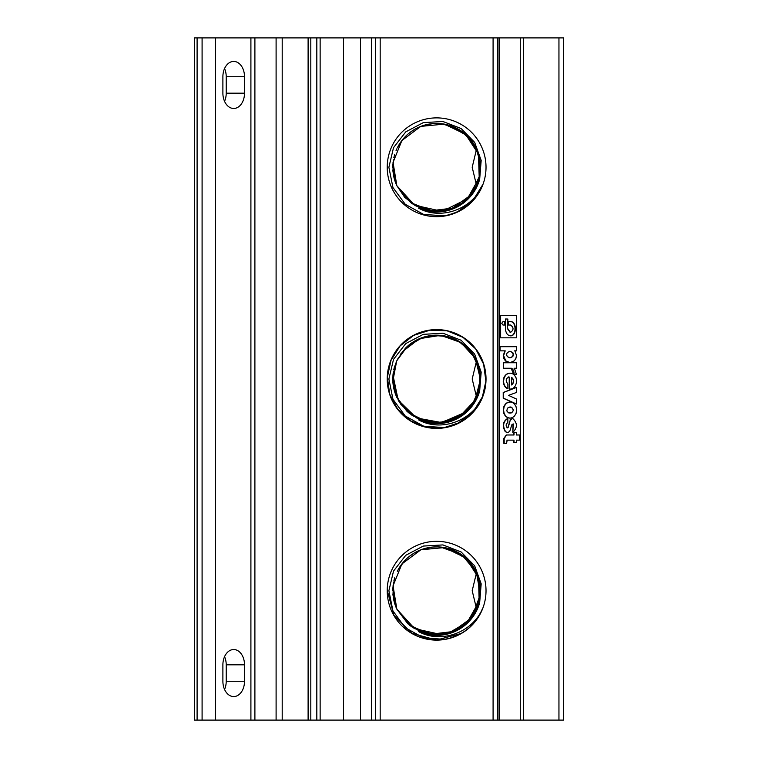 <?xml version="1.0" encoding="UTF-8"?>
<svg xmlns="http://www.w3.org/2000/svg" width="758" height="758" viewBox="0 0 758 758"><rect width="100%" height="100%" fill="white"/><g stroke="black" fill="none" stroke-linecap="round" stroke-linejoin="round"><path stroke-width="1.14" d="M512.711 418.492L510.314 419.989L508.286 427.218L507.358 427.891C505.595 425.778 505.766 424.016 507.851 422.623L507.851 418.501C503.141 421.543 502.402 425.939 505.614 431.681L507.585 432.657L509.727 431.416L511.925 424.632L513.365 423.949L512.806 432.335C517.581 427.683 517.562 423.068 512.74 418.501L512.086 418.425M507.017 427.882L507.945 427.218L510.314 419.979M509.982 419.989L512.399 418.501M523.598 720.1L493.088 720.1L493.088 37.9L523.598 37.9L523.598 720.1L558.949 720.1L558.949 37.9L523.598 37.9M500.631 315.499L500.289 337.831L516.416 337.831L500.631 337.831L500.631 315.499L516.416 315.499L516.416 337.831M516.416 350.85L516.416 346.69L500.09 346.69L500.09 350.85L505.207 350.85L503.596 355.635L505.813 360.922L510.087 362.637L514.331 360.799L515.876 358.487L516.473 355.426L514.9 350.859L516.416 350.85L514.568 350.859M510.058 362.627L507.538 362.239L505.482 360.931L503.909 358.676L503.255 355.635L504.875 350.859L499.759 350.859L500.09 346.69M509.878 389.11L509.565 389.081C513.592 389.186 515.942 386.523 516.634 381.103L516.065 377.835L514.54 375.238L512.436 373.637L510.03 373.107L507.718 373.647L505.633 375.257L504.117 377.854L503.558 381.122C503.786 384.884 505.226 387.395 507.86 388.636L507.528 388.636C504.923 387.423 503.483 384.922 503.217 381.113L503.786 377.854L505.302 375.248L507.396 373.637L509.982 373.107M509.224 389.091L509.224 377.114L508.495 376.925M509.878 418.16L507.386 417.601L505.292 415.971L503.786 413.347L503.217 410.04L503.786 406.752L505.292 404.118L507.396 402.479L509.982 401.939M516.416 368.255L516.416 362.75L503.293 362.76L503.293 368.246L511.138 368.246L513.687 374.329L516.416 374.329L514.388 368.255L516.416 368.255L514.057 368.255M516.416 403.995L503.217 398.234L503.217 392.473L516.416 387.471L503.558 392.473L503.558 398.234L516.416 403.995L516.416 398.992L508.523 395.373L516.416 392.473L516.416 387.471M512.806 432.335L513.033 423.949M507.377 432.647L505.283 431.681C502.071 425.958 502.81 421.562 507.519 418.501L507.851 418.492M519.486 440.142L516.416 440.142L519.486 440.142L519.486 434.978L516.416 434.978L516.416 432.335L514.028 432.335L514.028 434.978L506.609 434.978L504.174 438.446L504.174 443.364L506.562 443.364L507.178 440.152L514.028 440.142L514.028 442.644L516.416 442.644L516.416 440.142M516.416 442.644L513.687 442.644L513.687 440.142L506.846 440.142M506.562 443.364L503.843 443.364L503.843 438.437L506.287 434.978M513.687 434.978L514.028 432.335M516.643 410.04L516.075 406.752L514.568 404.118L512.465 402.479L510.087 401.939L507.727 402.489L505.633 404.118L504.117 406.743L503.558 410.04L504.117 413.337L505.624 415.971L507.727 417.611L510.106 418.16L512.474 417.611L514.568 415.971L516.075 413.347L516.643 410.05M513.498 410.078L511.697 407.302L510.096 406.932L507.377 408.192L506.827 410.959L508.495 412.854L511.697 412.854L513.498 410.078L512.484 411.973L509.926 413.224M506.562 354.564L507.254 356.563L510.03 357.899L512.806 356.563L513.498 354.564L512.806 352.555L510.039 351.219L507.254 352.555L506.562 354.564M505.453 319.014L507.869 319.033L505.453 319.004L505.453 328.764C505.766 333.065 507.443 335.424 510.485 335.841L510.532 335.841M507.528 319.033L507.528 328.764L507.869 319.033M310.808 37.9L310.808 720.1L308.108 720.1L308.108 37.9L320.132 37.9L320.132 720.1L316.825 720.1L316.825 37.9M310.808 720.1L316.825 720.1M254.896 720.1L276.101 720.1L276.101 37.9L254.896 37.9L254.896 720.1L250.907 720.1L250.907 37.9L254.896 37.9M444.728 215.907L444.728 215.916C463.015 212.24 475.711 201.77 482.818 184.516C473.134 208.658 441.639 220.853 418.596 208.185L432.704 210.961A43.85 43.85 0 0 0 459.225 129.703A43.85 43.85 0 0 0 397.855 146.806M396.86 148.805A43.85 43.85 0 0 0 396.709 149.146L396.027 150.728M394.757 154.272A43.85 43.85 0 0 0 394.094 156.612M394.018 156.925A43.85 43.85 0 0 0 393.847 157.664M392.9 170.578A43.85 43.85 0 0 0 392.985 171.554M393.468 175.041A43.85 43.85 0 0 0 396.841 185.71L411.395 203.144L432.704 210.961M477.616 194.664L470.311 203.286L477.616 194.664M459.86 210.762L450.044 214.722M482.799 184.564L480.098 190.533M476.185 196.692L467.904 205.39L476.185 196.692M457.699 211.852L446.443 215.594L457.709 211.852M482.78 184.601L481.188 188.372M474.394 198.975L465.999 206.877L474.394 198.975M455.264 212.922L444.643 215.926L455.264 212.922M472.243 201.372L464.019 208.27L472.243 201.372M451.806 214.192L444.567 215.935L451.806 214.192M482.713 184.791L479.861 190.959M482.818 184.516L472.66 200.927L456.979 212.183M467.051 206.081L465.44 207.285M444.965 215.869L423.627 214.438L405.255 204.3L392.947 187.52L388.882 167.281L393.516 147.668L405.757 131.873L423.296 122.625L442.928 121.498L461.12 128.528L474.65 142.362L481.178 160.393L479.662 179.362L472.897 191.926M507.869 388.636L507.869 384.145C505.216 380.26 505.785 377.92 509.565 377.124L509.565 389.091L510.162 389.119M513.687 374.329L516.416 374.329M215.395 720.1L202.092 720.1L202.092 37.9L215.395 37.9L215.395 720.1L250.907 720.1M380.175 720.1L343.497 720.1L343.497 37.9L380.175 37.9L380.175 720.1L493.088 720.1M502.98 321.61L501.73 323.325L502.971 325.021L504.8 325.021L504.8 321.61L502.98 321.61L504.8 321.61M393.269 597.266L396.841 609.148L413.527 627.994M479.501 599.929L480.079 584.816L475.474 570.367L466.227 558.362L453.445 550.223M433.728 546.963L426.223 548.119M393.573 582.438L392.966 594.793M393.468 598.469A43.85 43.85 0 0 0 396.841 609.148L407.918 623.862L424.774 632.93M438.247 634.531L442.52 634.171M446.026 633.546L447.428 633.214M459.992 627.823L461.584 626.771M470.121 619.021L471.182 617.704M475.541 610.929L476.517 608.93M476.545 608.854L472.196 590.719L476.545 572.574L475.01 569.514M473.646 567.211L473.096 566.368M469.42 561.602L468.719 560.835M432.61 547.049L429.928 547.38M393.165 584.901L392.777 590.738M440.417 634.399A43.85 43.85 0 0 0 473.172 566.482A43.85 43.85 0 0 0 397.855 570.243M394.757 577.7A43.85 43.85 0 0 0 394.094 580.05M394.018 580.363A43.85 43.85 0 0 0 393.847 581.102M392.9 594.016A43.85 43.85 0 0 0 392.985 594.983M393.042 595.523L396.841 609.148L411.471 626.639M412.096 627.065L420.775 631.604M439.071 634.493L446.244 633.499M450.489 632.314L459.083 628.382M465.042 624.118L469.515 619.722M478.402 604.041L480.146 596.129M480.278 594.878L478.904 579.074L471.988 564.795L460.447 553.909L445.789 547.835M437.281 546.878L432.155 547.096M413.802 553.283L408.685 556.931M404.431 560.958L397.941 570.073M393.393 597.996L396.841 609.148L410.647 626.042L430.876 634.19L452.526 631.585L470.235 618.879L479.643 599.227L478.431 577.473L466.9 558.997L447.912 548.347M393.942 600.743L396.841 609.148L414.626 628.647L440.426 634.399M454.383 630.808L464.844 624.279M469.297 619.959L472.774 615.534L480.335 594.263L476.299 572.044L461.726 554.761L440.55 547.049M432.827 547.03L422.329 549.266M401.408 564.596L397.315 571.286M393.355 583.651L392.824 588.71M467.496 621.863L479.179 601.321L478.497 577.7L465.658 557.86L444.396 547.56L420.87 549.796L401.92 563.924L393.051 585.82L396.841 609.148L409.661 625.293L428.459 633.802L449.087 632.759L466.956 622.384M392.805 589.203L396.841 609.148L393.023 586.067M396.841 609.148L411.395 626.572L432.704 634.389A43.85 43.85 0 0 0 472.897 615.354L479.662 602.79L481.178 583.831L474.65 565.79L461.12 551.966L442.928 544.926L423.296 546.063L405.757 555.301L393.516 571.106L388.882 590.719L392.947 610.957L405.255 627.738L423.627 637.866L444.728 639.345C463.015 635.678 475.711 625.208 482.818 607.954C473.134 632.096 441.639 644.291 418.596 631.613L432.704 634.389M461.11 633.508L436.485 640.017L411.897 633.356L393.914 615.325L387.329 590.719M477.606 618.121L470.32 626.714L477.606 618.121M459.85 634.2L450.044 638.16L459.85 634.2M482.799 607.992L482.173 609.584M472.234 624.819L471.485 625.577L472.234 624.819M451.806 637.62L450.934 637.895L451.806 637.62M482.818 607.954L480.108 613.952L482.818 607.954M468.444 628.373L464.019 631.708L468.444 628.373M418.596 631.613A44.694 44.694 0 0 0 479.662 602.79M387.224 590.719A49.403 49.403 0 0 1 461.328 547.939A49.403 49.403 0 0 1 461.328 633.499A49.403 49.403 0 0 1 387.224 590.719M558.949 37.9L563.658 37.9L563.658 720.1L558.949 720.1M320.132 720.1L343.497 720.1M276.101 37.9L282.203 37.9L282.203 720.1L308.108 720.1M282.203 720.1L276.101 720.1M197.099 720.1L194.342 720.1L194.342 37.9L197.099 37.9L197.099 720.1L202.092 720.1M463.754 720.1L384.751 720.1M418.596 208.185A44.694 44.694 0 0 0 479.662 179.362M244.512 664.823L244.512 681.281A15.293 10.811 -90 0 1 233.701 696.574A15.293 10.811 -90 0 1 222.89 681.281L222.89 664.823A15.293 10.811 -90 0 1 233.701 649.53A15.293 10.811 -90 0 1 244.512 664.823L226.216 664.823A15.293 10.811 90 0 0 224.548 656.665M509.869 351.229L512.474 352.555L513.166 354.564L512.474 356.563L509.869 357.899M509.935 406.932L512.484 408.192L513.166 410.078M503.625 362.75L503.625 368.246L511.47 368.246C513.327 369.43 514.17 371.458 514.028 374.329M392.805 165.775L396.841 185.71L393.023 162.629M467.62 198.302L479.217 177.732L478.459 154.139L465.573 134.346L444.302 124.113L420.804 126.387L401.892 140.524L393.051 162.411L396.841 185.71L404.753 197.393L415.952 205.949L429.312 210.516L443.43 210.601M443.904 210.525L466.814 199.089M393.942 177.306L396.841 185.71L414.626 205.21L440.407 210.97M454.383 207.379L461.698 203.258M479.994 160.829L475.493 146.986L466.691 135.36L454.601 127.287L440.55 123.611M432.827 123.601L422.32 125.837M401.408 141.159L397.325 147.838M393.355 160.213L392.824 165.272M393.393 174.558L396.841 185.71L410.647 202.604L430.876 210.752L452.526 208.147L470.235 195.45L479.643 175.79L478.431 154.035L466.9 135.559L447.912 124.909M393.042 172.085L396.841 185.71L411.471 203.201M412.096 203.627L420.775 208.166M439.071 211.065L446.244 210.061M450.489 208.886L459.083 204.944M465.042 200.681L469.515 196.294M478.402 180.603L480.146 172.691M480.278 171.441L478.904 155.636L471.988 141.358L460.447 130.471L445.789 124.407M437.281 123.44L432.155 123.658M413.802 129.845L408.685 133.493M404.431 137.52L397.941 146.635M479.501 176.491L480.079 161.378L475.474 146.938L466.227 134.933L453.445 126.785M393.421 159.815L392.938 171.014M393.269 173.838L396.841 185.71L413.281 204.395M424.414 209.398L426.773 210.013M426.925 210.042L429.814 210.601M448.016 209.625L448.546 209.483M475.531 187.52L476.536 185.464M476.564 149.174L475.863 147.696M474.849 145.782L473.077 142.902M468.671 137.35L466.748 135.417M463.394 132.555L457.188 128.557M440.227 123.582L438.058 123.459M431.69 123.715L427.171 124.464M413.138 130.253L411.3 131.494M409.519 132.821L407.406 134.592M403.408 138.667L402.659 139.557M393.279 160.677L392.777 167.291M392.881 170.237L393.866 176.965M476.545 185.416L472.196 167.281L476.545 149.146M380.175 37.9L498.83 37.9M491.449 37.9L447.94 37.9M202.092 37.9L197.099 37.9M250.907 37.9L215.395 37.9M308.108 37.9L282.203 37.9M343.497 37.9L320.132 37.9M479.662 391.071L481.178 372.112L474.65 354.081L461.12 340.247L442.928 333.207L423.296 334.344L405.757 343.582L393.516 359.387L388.882 379L392.947 399.239L405.255 416.019L423.627 426.157L444.728 427.626C463.015 423.959 475.711 413.489 482.818 396.235C473.134 420.377 441.639 432.572 418.596 419.894A44.694 44.694 0 0 0 479.662 391.071L472.897 403.644A43.85 43.85 0 0 0 405.625 347.998M477.616 406.383L470.311 415.005L477.616 406.383M450.044 426.441L459.86 422.481L450.034 426.441L459.86 422.481L443.563 427.815L426.413 427.228L410.504 420.804L397.761 409.329L389.716 394.169L387.366 377.181L390.976 360.41L400.101 345.885L413.66 335.377L430.004 330.156L447.144 330.839L463.015 337.348L475.683 348.917L483.623 364.124L485.887 381.122L482.173 397.874M480.098 402.252L482.173 397.884M476.185 408.41L467.904 417.108L476.185 408.41M457.699 423.57L446.443 427.313L457.709 423.561M482.78 396.32L481.188 400.091M474.394 410.694L465.999 418.596L474.394 410.694M455.264 424.641L444.643 427.645L455.264 424.641M472.243 413.091L464.019 419.989L472.243 413.091M451.806 425.901L444.567 427.654L451.806 425.901M482.713 396.5L479.861 402.678M387.224 379A49.403 49.403 0 0 1 461.328 336.22A49.403 49.403 0 0 1 461.328 421.78A49.403 49.403 0 0 1 387.224 379M394.293 390.436L400.774 404.241L411.585 414.996L425.428 421.391L440.625 422.67L455.34 418.653L467.79 409.851L476.469 397.315L480.335 382.563L478.904 367.374L472.376 353.598L461.508 342.9L447.646 336.561L432.439 335.349L417.743 339.423L405.331 348.282L396.709 360.865A43.85 43.85 0 0 0 396.434 361.471M394.757 365.991A43.85 43.85 0 0 0 394.094 368.322M472.566 404.128L479.653 387.461L479.397 369.345L471.855 352.896L458.315 340.892L441.08 335.377L423.097 337.291L407.416 346.302L396.709 360.865L394.027 368.625A43.85 43.85 0 0 0 393.781 369.696M392.9 382.297A43.85 43.85 0 0 0 396.841 397.429L408.733 412.835L427.019 421.78M476.545 397.135L472.196 379L476.545 360.865L475.01 357.795M473.665 355.53L473.219 354.839M432.61 335.339L429.928 335.671M427.114 421.808L429.777 422.31M438.247 422.822L442.52 422.452M446.026 421.827L449.447 420.936M459.945 416.133L461.726 414.958M470.112 407.321L471.201 405.966M475.541 399.22L476.517 397.211M393.165 373.192L392.777 379.009M510.485 335.841C516.975 336.287 516.975 321.174 510.485 321.61L508.523 321.61L508.523 325.021L510.485 325.021C513.867 327.484 513.867 329.957 510.485 332.43L507.869 328.764M510.172 332.43L507.528 328.764M508.523 321.61L510.153 321.61C516.634 321.165 516.653 336.287 510.153 335.841M563.658 428.403L563.658 329.597M504.468 321.61L504.468 325.021M396.841 397.429L406.781 411.12L421.173 420.036M480.165 384.202L479.558 370.075L474.48 356.857L465.45 345.951L453.426 338.494M446.813 336.353L437.916 335.169M435.101 335.178L426.091 336.438M398.433 400.537L407.254 411.556L419.117 419.202L432.799 422.68L446.879 421.637L459.888 416.17L470.491 406.856L477.587 394.653L480.439 380.829L478.753 366.815L472.698 354.062L462.901 343.895L450.385 337.367L436.447 335.15L422.528 337.481L410.059 344.113L400.376 354.346M392.985 374.774L396.709 360.865L392.777 378.972L396.69 397.088L407.719 411.973L423.921 420.965M439.479 422.756L460.021 416.085L474.887 400.432L480.477 379.587L475.446 358.61L461.025 342.569L440.711 335.339L419.411 338.674L402.271 351.759M392.976 374.85L392.834 381.113M393.336 385.964L398.888 401.323L409.652 413.565L424.158 421.041L440.407 422.689M454.563 419.013L464.853 412.56M466.881 410.741L472.784 403.815M475.095 400.053L480.477 379.237L475.313 358.354L460.807 342.417L440.55 335.33M393.544 387.167L399.76 402.735L411.357 414.834L426.659 421.704L443.43 422.32M449.001 421.069L466.255 411.329M468.842 408.751L477 396.112L480.411 381.464L478.668 366.521L471.978 353.048L461.129 342.635L447.391 336.495L432.392 335.358L417.895 339.357M405.549 348.074L397.363 359.481M392.957 375.039L398.177 400.082L416.474 417.942L441.611 422.566L465.042 412.39M465.166 412.295L472.471 404.251M396.709 360.865L392.834 381.208L398.736 401.067L413.101 416L432.704 422.67A43.85 43.85 0 0 0 472.897 403.644M497.788 37.9L497.788 720.1M511.622 377.503C513.971 379.947 513.971 382.392 511.622 384.837M226.216 664.823L226.216 681.281A15.293 10.811 90 0 1 224.548 689.439M244.512 93.177L244.512 76.719A15.293 10.811 90 0 0 233.701 61.426A15.293 10.811 90 0 0 222.89 76.719L222.89 93.177A15.293 10.811 90 0 0 233.701 108.47A15.293 10.811 90 0 0 244.512 93.177L226.216 93.177A15.293 10.811 -90 0 1 224.548 101.335M508.362 376.916L509.224 377.114M511.622 384.979C514.388 382.439 514.388 379.9 511.622 377.361L511.622 384.979M387.224 167.281A49.403 49.403 0 0 1 461.328 124.502A49.403 49.403 0 0 1 461.328 210.061A49.403 49.403 0 0 1 387.224 167.281M226.216 93.177L226.216 76.719A15.293 10.811 -90 0 0 224.548 68.561M375.466 720.1L375.466 37.9L375.466 720.1M558.949 210.961L558.949 208.185M482.818 396.235L472.66 412.646L456.979 423.902M467.051 417.791L465.44 418.994M418.596 419.894L432.704 422.67M520.272 720.1L520.272 37.9M499.171 37.9L499.171 720.1M360.486 37.9L360.486 720.1M244.512 681.281L226.216 681.281M371.638 720.1L371.638 37.9M244.512 76.719L226.216 76.719"/></g></svg>
